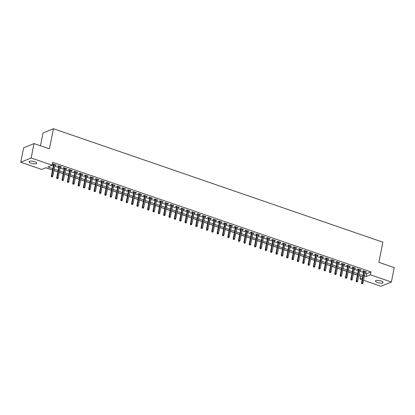 <?xml version="1.0" encoding="UTF-8"?>
<svg xmlns="http://www.w3.org/2000/svg" width="415" height="415" viewBox="0 0 415 415"><rect width="100%" height="100%" fill="white"/><g stroke="black" fill="none" stroke-linecap="round" stroke-linejoin="round"><path stroke-width="0.62" d="M34.704 161.751A3.937 1.178 11.3 0 1 36.769 163.256A3.937 1.178 11.3 0 1 31.104 163.22A3.937 1.178 11.3 0 1 29.045 161.715A3.937 1.178 11.3 0 1 34.704 161.751M381.017 281.017A3.937 1.178 11.3 0 1 383.076 282.522A3.937 1.178 11.3 0 1 377.417 282.485A3.937 1.178 11.3 0 1 375.357 280.981A3.937 1.178 11.3 0 1 381.017 281.017M40.468 145.795L43.025 132.982L53.436 128.728L382.9 242.194L378.874 262.337L394.25 267.634L391.376 282.018L380.965 286.272L363.55 280.275M362.155 279.793L359.976 279.041L362.508 278.009M358.778 275.555L360.552 276.167L359.976 279.041M45.826 167.779L52.518 170.083M53.914 170.565L57.867 171.924M59.262 172.407L63.215 173.766M64.616 174.248L68.563 175.607M69.964 176.09L73.912 177.449M75.312 177.931L79.26 179.29M80.66 179.773L84.608 181.132M86.009 181.614L89.956 182.974M91.357 183.456L95.305 184.82M96.705 185.298L100.653 186.662M102.054 187.139L106.001 188.503M107.402 188.981L111.35 190.345M112.75 190.827L116.698 192.187M118.099 192.669L122.046 194.028M123.447 194.511L127.395 195.87M128.795 196.352L132.743 197.711M134.144 198.194L138.091 199.553M139.492 200.035L143.44 201.394M144.84 201.877L148.788 203.236M150.189 203.718L154.136 205.077M155.537 205.56L159.485 206.919M160.885 207.401L164.838 208.761M166.233 209.243L170.186 210.607M171.582 211.085L175.535 212.449M176.93 212.926L180.883 214.29M182.278 214.768L186.231 216.132M187.627 216.614L191.58 217.974M192.975 218.456L196.928 219.815M198.323 220.298L202.276 221.657M203.672 222.139L207.625 223.498M209.02 223.981L212.973 225.34M214.368 225.822L218.321 227.181M219.717 227.664L223.669 229.023M225.065 229.505L229.018 230.865M230.413 231.347L234.366 232.706M235.762 233.189L239.714 234.553M241.11 235.03L245.063 236.394M246.458 236.872L250.411 238.236M251.806 238.713L255.759 240.078M257.155 240.56L261.108 241.919M262.503 242.401L266.456 243.761M267.851 244.243L271.804 245.602M273.2 246.085L277.153 247.444M278.548 247.926L282.501 249.285M283.901 249.768L287.849 251.127M289.25 251.609L293.198 252.968M294.598 253.451L298.546 254.81M299.946 255.292L303.894 256.652M305.295 257.134L309.242 258.493M310.643 258.976L314.591 260.34M315.991 260.817L319.939 262.181M321.34 262.659L325.287 264.023M326.688 264.5L330.636 265.865M332.036 266.347L335.984 267.706M337.385 268.189L341.332 269.548M342.733 270.03L346.681 271.389M348.081 271.872L352.029 273.231M353.43 273.713L357.377 275.072M52.539 169.989L45.961 167.722L41.744 169.445L20.75 162.218L31.156 157.965L52.15 165.196L47.933 166.918L52.814 168.599M31.156 157.965L34.035 143.574L23.624 147.828L20.75 162.218M54.993 165.165L56.3 165.087L53.094 163.982L52.389 164.267L53.597 164.682M60.341 167.006L61.648 166.929L58.442 165.824L57.737 166.109L58.946 166.524M65.689 168.848L66.997 168.77L63.791 167.665L63.085 167.951L64.294 168.366M71.043 170.69L72.345 170.612L69.139 169.507L68.433 169.792L69.642 170.207M76.391 172.531L77.693 172.453L74.487 171.348L73.782 171.634L74.991 172.049M81.739 174.373L83.042 174.295L79.836 173.19L79.13 173.475L80.339 173.89M87.088 176.214L88.39 176.136L85.184 175.031L84.478 175.317L85.687 175.737M92.436 178.056L93.743 177.978L90.532 176.873L89.827 177.158L91.035 177.579M97.784 179.897L99.092 179.82L95.881 178.715L95.175 179.005L96.384 179.42M103.133 181.744L104.44 181.661L101.229 180.556L100.523 180.847L101.732 181.262M108.481 183.586L109.788 183.503L106.577 182.398L105.872 182.688L107.08 183.103M113.829 185.427L115.137 185.344L111.925 184.239L111.22 184.53L112.429 184.945M119.178 187.269L120.485 187.186L117.274 186.081L116.568 186.371L117.777 186.786M124.526 189.11L125.833 189.032L122.622 187.928L121.917 188.213L123.125 188.628M129.874 190.952L131.181 190.874L127.97 189.769L127.27 190.054L128.474 190.469M135.223 192.793L136.53 192.716L133.319 191.611L132.618 191.896L133.822 192.311M140.571 194.635L141.878 194.557L138.667 193.452L137.967 193.738L139.17 194.153M145.919 196.477L147.226 196.399L144.015 195.294L143.315 195.579L144.519 195.994M151.268 198.318L152.575 198.24L149.364 197.135L148.663 197.421L149.867 197.836M156.616 200.16L157.923 200.082L154.712 198.977L154.012 199.262L155.215 199.677M161.964 202.001L163.271 201.923L160.06 200.819L159.36 201.104L160.564 201.524M167.312 203.843L168.62 203.765L165.409 202.66L164.708 202.945L165.912 203.366M172.661 205.69L173.968 205.607L170.757 204.502L170.057 204.792L171.265 205.207M178.009 207.531L179.316 207.448L176.105 206.343L175.405 206.634L176.614 207.049M183.357 209.373L184.665 209.29L181.454 208.185L180.753 208.475L181.962 208.89M188.706 211.214L190.013 211.131L186.802 210.026L186.102 210.317L187.31 210.732M194.054 213.056L195.361 212.978L192.15 211.868L191.45 212.158L192.659 212.573M199.402 214.897L200.71 214.82L197.499 213.715L196.798 214L198.007 214.415M204.751 216.739L206.058 216.661L202.847 215.556L202.147 215.841L203.355 216.257M210.099 218.581L211.406 218.503L208.195 217.398L207.495 217.683L208.704 218.098M215.447 220.422L216.755 220.344L213.543 219.239L212.843 219.525L214.052 219.94M220.796 222.264L222.103 222.186L218.892 221.081L218.191 221.366L219.4 221.781M226.144 224.105L227.451 224.027L224.24 222.922L223.54 223.208L224.748 223.623M231.492 225.947L232.799 225.869L229.594 224.764L228.888 225.049L230.097 225.47M236.841 227.788L238.148 227.71L234.942 226.606L234.236 226.891L235.445 227.311M242.189 229.63L243.496 229.552L240.29 228.447L239.585 228.738L240.793 229.153M247.537 231.477L248.844 231.394L245.639 230.289L244.933 230.579L246.142 230.994M252.885 233.318L254.193 233.235L250.987 232.13L250.281 232.421L251.49 232.836M258.234 235.16L259.541 235.077L256.335 233.972L255.63 234.262L256.838 234.677M263.582 237.001L264.889 236.918L261.683 235.813L260.978 236.104L262.187 236.519M268.93 238.843L270.238 238.765L267.032 237.655L266.326 237.945L267.535 238.36M274.279 240.684L275.586 240.607L272.38 239.502L271.675 239.787L272.883 240.202M279.627 242.526L280.934 242.448L277.728 241.343L277.023 241.629L278.232 242.044M284.975 244.368L286.283 244.29L283.077 243.185L282.371 243.47L283.58 243.885M290.329 246.209L291.631 246.131L288.425 245.026L287.72 245.312L288.928 245.727M295.677 248.051L296.979 247.973L293.773 246.868L293.068 247.153L294.276 247.568M301.025 249.892L302.327 249.814L299.122 248.71L298.416 248.995L299.625 249.41M306.374 251.734L307.676 251.656L304.47 250.551L303.764 250.836L304.973 251.257M311.722 253.575L313.024 253.498L309.818 252.393L309.113 252.678L310.321 253.098M317.07 255.422L318.378 255.339L315.167 254.234L314.461 254.525L315.67 254.94M322.419 257.264L323.726 257.181L320.515 256.076L319.809 256.366L321.018 256.781M327.767 259.105L329.074 259.022L325.863 257.917L325.158 258.208L326.366 258.623M333.115 260.947L334.423 260.864L331.212 259.759L330.506 260.049L331.715 260.464M338.464 262.788L339.771 262.705L336.56 261.6L335.854 261.891L337.063 262.306M343.812 264.63L345.119 264.552L341.908 263.447L341.203 263.733L342.411 264.148M349.16 266.471L350.468 266.394L347.256 265.289L346.551 265.574L347.76 265.989M354.509 268.313L355.816 268.235L352.605 267.13L351.904 267.416L353.108 267.831M359.857 270.155L361.164 270.077L357.953 268.972L357.253 269.257L358.456 269.672M364.998 273.039L366.736 273.635L370.958 271.913L52.726 162.317L52.15 165.196M52.015 165.248L53.39 165.725M54.785 166.202L58.738 167.567M60.134 168.044L64.086 169.408M65.482 169.891L69.435 171.25M70.83 171.732L74.783 173.091M76.178 173.574L80.131 174.933M81.527 175.415L85.48 176.774M86.88 177.257L90.828 178.616M92.229 179.098L96.176 180.458M97.577 180.94L101.525 182.299M102.925 182.782L106.873 184.141M108.274 184.623L112.221 185.982M113.622 186.465L117.57 187.829M118.97 188.306L122.918 189.671M124.318 190.148L128.266 191.512M129.667 191.989L133.614 193.354M135.015 193.836L138.963 195.195M140.363 195.678L144.311 197.037M145.712 197.519L149.659 198.878M151.06 199.361L155.008 200.72M156.408 201.202L160.356 202.562M161.757 203.044L165.704 204.403M167.105 204.886L171.053 206.245M172.453 206.727L176.401 208.086M177.802 208.569L181.754 209.928M183.15 210.41L187.103 211.769M188.498 212.252L192.451 213.616M193.847 214.093L197.799 215.458M199.195 215.935L203.148 217.299M204.543 217.776L208.496 219.141M209.891 219.623L213.844 220.982M215.24 221.465L219.193 222.824M220.588 223.306L224.541 224.665M225.936 225.148L229.889 226.507M231.285 226.989L235.238 228.349M236.633 228.831L240.586 230.19M241.981 230.673L245.934 232.032M247.33 232.514L251.282 233.873M252.678 234.356L256.631 235.715M258.026 236.197L261.979 237.562M263.375 238.039L267.327 239.403M268.723 239.88L272.676 241.245M274.071 241.722L278.024 243.086M279.42 243.569L283.372 244.928M284.768 245.41L288.721 246.769M290.116 247.252L294.069 248.611M295.464 249.093L299.417 250.453M300.813 250.935L304.766 252.294M306.166 252.776L310.114 254.136M311.515 254.618L315.462 255.977M316.863 256.46L320.811 257.819M322.211 258.301L326.159 259.66M327.56 260.143L331.507 261.502M332.908 261.984L336.856 263.349M338.256 263.826L342.204 265.19M343.604 265.667L347.552 267.032M348.953 267.509L352.9 268.873M354.301 269.356L358.249 270.715M359.649 271.197L363.597 272.556M365.205 271.996L366.512 271.918L363.301 270.813L362.601 271.099L363.805 271.514M34.035 143.574L49.411 148.871L53.436 128.728M370.958 271.913L370.382 274.792L391.376 282.018M364.422 275.913L366.165 276.514L370.382 274.792M54.215 169.081L58.162 170.441M59.563 170.923L63.511 172.287M64.911 172.765L68.859 174.129M70.26 174.606L74.207 175.97M75.608 176.448L79.556 177.812M80.956 178.294L84.904 179.654M86.304 180.136L90.252 181.495M91.653 181.978L95.6 183.337M97.001 183.819L100.949 185.178M102.349 185.661L106.297 187.02M107.698 187.502L111.645 188.861M113.046 189.344L116.994 190.703M118.394 191.185L122.342 192.544M123.743 193.027L127.69 194.386M129.091 194.868L133.039 196.228M134.439 196.71L138.387 198.074M139.788 198.552L143.735 199.916M145.136 200.393L149.089 201.757M150.484 202.24L154.437 203.599M155.833 204.081L159.785 205.441M161.181 205.923L165.134 207.282M166.529 207.765L170.482 209.124M171.877 209.606L175.83 210.965M177.226 211.448L181.179 212.807M182.574 213.289L186.527 214.648M187.922 215.131L191.875 216.49M193.271 216.972L197.224 218.332M198.619 218.814L202.572 220.173M203.967 220.656L207.92 222.02M209.316 222.497L213.269 223.861M214.664 224.339L218.617 225.703M220.012 226.18L223.965 227.544M225.361 228.027L229.313 229.386M230.709 229.869L234.662 231.228M236.057 231.71L240.01 233.069M241.406 233.552L245.358 234.911M246.754 235.393L250.707 236.752M252.102 237.235L256.055 238.594M257.45 239.076L261.403 240.435M262.799 240.918L266.752 242.277M268.147 242.759L272.1 244.119M273.501 244.601L277.448 245.96M278.849 246.443L282.797 247.807M284.197 248.284L288.145 249.648M289.546 250.126L293.493 251.49M294.894 251.972L298.842 253.332M300.242 253.814L304.19 255.173M305.59 255.656L309.538 257.015M310.939 257.497L314.886 258.856M316.287 259.339L320.235 260.698M321.635 261.18L325.583 262.539M326.984 263.022L330.931 264.381M332.332 264.863L336.28 266.223M337.68 266.705L341.628 268.064M343.029 268.546L346.976 269.906M348.377 270.388L352.325 271.752M353.725 272.23L357.673 273.594M359.074 274.071L363.021 275.436M362.746 276.821L358.793 275.461M357.398 274.979L353.445 273.62M352.05 273.137L348.097 271.778M346.701 271.296L342.749 269.937M341.353 269.454L337.4 268.09M336.005 267.613L332.052 266.248M330.656 265.771L326.704 264.407M325.308 263.93L321.355 262.565M319.96 262.083L316.007 260.724M314.612 260.241L310.659 258.882M309.263 258.4L305.31 257.041M303.915 256.558L299.962 255.199M298.567 254.717L294.614 253.358M293.218 252.875L289.265 251.516M287.87 251.034L283.917 249.674M282.522 249.192L278.569 247.833M277.173 247.35L273.22 245.991M271.825 245.509L267.872 244.145M266.477 243.667L262.524 242.303M261.128 241.826L257.175 240.461M255.78 239.984L251.827 238.62M250.432 238.137L246.479 236.778M245.083 236.296L241.131 234.937M239.73 234.454L235.782 233.095M234.382 232.613L230.434 231.254M229.033 230.771L225.086 229.412M223.685 228.93L219.737 227.57M218.337 227.088L214.389 225.729M212.988 225.246L209.041 223.887M207.64 223.405L203.692 222.046M202.292 221.563L198.344 220.204M196.943 219.722L192.996 218.357M191.595 217.88L187.647 216.516M186.247 216.039L182.299 214.674M180.899 214.197L176.951 212.833M175.55 212.35L171.603 210.991M170.202 210.509L166.254 209.15M164.854 208.667L160.906 207.308M159.505 206.826L155.558 205.466M154.157 204.984L150.209 203.625M148.809 203.143L144.861 201.783M143.46 201.301L139.507 199.942M138.112 199.459L134.159 198.1M132.764 197.618L128.811 196.259M127.415 195.776L123.463 194.417M122.067 193.935L118.114 192.57M116.719 192.093L112.766 190.729M111.37 190.252L107.418 188.887M106.022 188.405L102.069 187.046M100.674 186.563L96.721 185.204M95.326 184.722L91.373 183.363M89.977 182.88L86.024 181.521M84.629 181.039L80.676 179.679M79.281 179.197L75.328 177.838M73.932 177.355L69.979 175.996M68.584 175.514L64.631 174.155M63.236 173.672L59.283 172.313M57.887 171.831L53.934 170.472M366.736 273.635L366.165 276.514M365.906 271.711L365.807 272.204M360.557 269.869L360.459 270.362M355.209 268.028L355.11 268.521M349.861 266.186L349.762 266.679M344.512 264.339L344.414 264.837M339.164 262.498L339.065 262.996M333.816 260.656L333.717 261.154M328.467 258.815L328.369 259.313M323.119 256.973L323.02 257.471M317.771 255.132L317.672 255.63M312.422 253.29L312.324 253.788M307.074 251.449L306.976 251.941M301.726 249.607L301.627 250.1M296.377 247.765L296.279 248.258M291.029 245.924L290.931 246.417M285.681 244.082L285.582 244.575M280.333 242.241L280.234 242.734M274.984 240.394L274.886 240.892M269.636 238.552L269.537 239.05M264.288 236.711L264.189 237.209M258.939 234.869L258.841 235.367M253.591 233.028L253.492 233.526M248.243 231.186L248.144 231.684M242.894 229.345L242.796 229.843M237.546 227.503L237.447 227.996M232.198 225.661L232.099 226.154M226.849 223.82L226.751 224.313M221.501 221.978L221.403 222.471M216.153 220.137L216.054 220.63M210.804 218.295L210.701 218.788M205.456 216.454L205.352 216.946M200.108 214.607L200.004 215.105M194.754 212.765L194.656 213.263M189.406 210.924L189.307 211.422M184.058 209.082L183.959 209.58M178.709 207.241L178.611 207.739M173.361 205.399L173.263 205.897M168.013 203.558L167.914 204.056M162.664 201.716L162.566 202.209M157.316 199.874L157.218 200.367M151.968 198.033L151.869 198.526M146.62 196.191L146.521 196.684M141.271 194.35L141.173 194.843M135.923 192.508L135.824 193.001M130.575 190.667L130.476 191.159M125.226 188.82L125.128 189.318M119.878 186.978L119.779 187.476M114.53 185.137L114.431 185.635M109.181 183.295L109.083 183.793M103.833 181.454L103.734 181.952M98.485 179.612L98.386 180.11M93.136 177.77L93.038 178.263M87.788 175.929L87.69 176.422M82.44 174.087L82.341 174.58M77.091 172.246L76.993 172.739M71.743 170.404L71.645 170.897M66.395 168.563L66.296 169.055M61.047 166.721L60.948 167.214M55.698 164.874L55.6 165.372M363.903 271.021L361.532 282.9L362.036 282.693L364.339 271.171M361.989 283.559L362.523 283.746L361.989 283.559L362.036 282.693L363.001 283.025L365.304 271.503M361.532 282.9L361.709 283.678M362.523 283.746L363.001 283.025M358.555 269.179L356.184 281.059L356.687 280.851L358.991 269.33M356.641 281.718L357.175 281.904L356.641 281.718L356.687 280.851L357.652 281.183L359.955 269.662M356.184 281.059L356.361 281.832M357.175 281.904L357.652 281.183M353.207 267.338L350.836 279.217L351.339 279.01L353.642 267.488M351.292 279.876L351.827 280.063L351.292 279.876L351.339 279.01L352.304 279.342L354.607 267.82M350.836 279.217L351.012 279.99M351.827 280.063L352.304 279.342M347.858 265.496L345.488 277.376L345.991 277.168L348.294 265.647M345.944 278.034L346.478 278.221L345.944 278.034L345.991 277.168L346.956 277.5L349.259 265.974M345.488 277.376L345.664 278.149M346.478 278.221L346.956 277.5M342.51 263.655L340.139 275.534L340.642 275.327L342.946 263.8M340.596 276.193L341.13 276.38L340.596 276.193L340.642 275.327L341.607 275.659L343.911 264.132M340.139 275.534L340.316 276.307M341.13 276.38L341.607 275.659M337.162 261.813L334.791 273.693L335.294 273.485L337.597 261.958M335.247 274.351L335.782 274.538L335.247 274.351L335.294 273.485L336.259 273.817L338.562 262.29M334.791 273.693L334.967 274.465M335.782 274.538L336.259 273.817M331.813 259.966L329.443 271.851L329.946 271.643L332.249 260.117M329.899 272.51L330.433 272.691L329.899 272.51L329.946 271.643L330.911 271.975L333.214 260.449M329.443 271.851L329.619 272.624M330.433 272.691L330.911 271.975M326.465 258.125L324.094 270.004L324.597 269.802L326.901 258.275M324.551 270.668L325.085 270.85L324.551 270.668L324.597 269.802L325.562 270.129L327.866 258.607M324.094 270.004L324.271 270.782M325.085 270.85L325.562 270.129M321.117 256.283L318.746 268.163L319.249 267.96L321.552 256.434M319.202 268.827L319.737 269.008L319.202 268.827L319.249 267.96L320.214 268.287L322.517 256.766M318.746 268.163L318.922 268.941M319.737 269.008L320.214 268.287M315.768 254.442L313.398 266.321L313.901 266.114L316.204 254.592M313.854 266.985L314.388 267.167L313.854 266.985L313.901 266.114L314.866 266.446L317.169 254.924M313.398 266.321L313.574 267.099M314.388 267.167L314.866 266.446M310.42 252.6L308.049 264.48L308.553 264.272L310.856 252.751M308.506 265.144L309.04 265.325L308.506 265.144L308.553 264.272L309.517 264.604L311.821 253.083M308.049 264.48L308.226 265.258M309.04 265.325L309.517 264.604M305.072 250.759L302.701 262.638L303.204 262.43L305.507 250.909M303.158 263.302L303.692 263.484L303.158 263.302L303.204 262.43L304.169 262.762L306.472 251.241M302.701 262.638L302.877 263.416M303.692 263.484L304.169 262.762M299.723 248.917L297.353 260.796L297.856 260.589L300.159 249.067M297.809 261.46L298.344 261.642L297.809 261.46L297.856 260.589L298.821 260.921L301.124 249.399M297.353 260.796L297.529 261.575M298.344 261.642L298.821 260.921M294.375 247.075L292.004 258.955L292.508 258.747L294.811 247.226M292.461 259.614L292.995 259.8L292.461 259.614L292.508 258.747L293.472 259.079L295.776 247.558M292.004 258.955L292.181 259.733M292.995 259.8L293.472 259.079M289.027 245.234L286.656 257.113L287.159 256.906L289.463 245.384M287.113 257.772L287.647 257.959L287.113 257.772L287.159 256.906L288.124 257.238L290.427 245.716M286.656 257.113L286.832 257.891M287.647 257.959L288.124 257.238M283.678 243.392L281.308 255.272L281.811 255.064L284.114 243.543M281.764 255.931L282.299 256.117L281.764 255.931L281.811 255.064L282.776 255.396L285.079 243.875M281.308 255.272L281.484 256.045M282.299 256.117L282.776 255.396M278.33 241.551L275.954 253.43L276.463 253.223L278.766 241.701M276.416 254.089L276.95 254.276L276.416 254.089L276.463 253.223L277.428 253.555L279.731 242.033M275.954 253.43L276.136 254.203M276.95 254.276L277.428 253.555M272.982 239.709L270.606 251.589L271.114 251.381L273.418 239.86M271.068 252.247L271.602 252.434L271.068 252.247L271.114 251.381L272.079 251.713L274.382 240.186M270.606 251.589L270.788 252.362M271.602 252.434L272.079 251.713M267.634 237.868L265.258 249.747L265.766 249.54L268.069 238.013M265.719 250.406L266.254 250.593L265.719 250.406L265.766 249.54L266.731 249.872L269.029 238.345M265.258 249.747L265.439 250.52M266.254 250.593L266.731 249.872M262.285 236.021L259.909 247.905L260.418 247.698L262.721 236.171M260.371 248.564L260.905 248.746L260.371 248.564L260.418 247.698L261.383 248.03L263.681 236.503M259.909 247.905L260.091 248.678M260.905 248.746L261.383 248.03M256.937 234.179L254.561 246.059L255.069 245.856L257.373 234.33M255.023 246.723L255.557 246.904L255.023 246.723L255.069 245.856L256.034 246.188L258.332 234.662M254.561 246.059L254.737 246.837M255.557 246.904L256.034 246.188M251.589 232.338L249.213 244.217L249.721 244.015L252.024 232.488M249.674 244.881L250.209 245.063L249.674 244.881L249.721 244.015L250.686 244.342L252.984 232.82M249.213 244.217L249.389 244.995M250.209 245.063L250.686 244.342M246.24 230.496L243.864 242.376L244.373 242.168L246.676 230.647M244.326 243.04L244.86 243.221L244.326 243.04L244.373 242.168L245.338 242.5L247.636 230.979M243.864 242.376L244.041 243.154M244.86 243.221L245.338 242.5M240.892 228.655L238.516 240.534L239.024 240.327L241.328 228.805M238.978 241.198L239.512 241.38L238.978 241.198L239.024 240.327L239.989 240.659L242.287 229.137M238.516 240.534L238.692 241.312M239.512 241.38L239.989 240.659M235.544 226.813L233.168 238.692L233.676 238.485L235.979 226.964M233.629 239.356L234.164 239.538L233.629 239.356L233.676 238.485L234.636 238.817L236.939 227.296M233.168 238.692L233.344 239.471M234.164 239.538L234.636 238.817M230.195 224.972L227.819 236.851L228.328 236.643L230.631 225.122M228.281 237.515L228.815 237.696L228.281 237.515L228.328 236.643L229.288 236.975L231.591 225.454M227.819 236.851L227.996 237.629M228.815 237.696L229.288 236.975M224.847 223.13L222.471 235.009L222.98 234.802L225.283 223.28M222.933 235.668L223.467 235.855L222.933 235.668L222.98 234.802L223.939 235.134L226.242 223.612M222.471 235.009L222.648 235.787M223.467 235.855L223.939 235.134M219.499 221.288L217.123 233.168L217.631 232.96L219.934 221.439M217.585 233.827L218.119 234.013L217.585 233.827L217.631 232.96L218.591 233.292L220.894 221.771M217.123 233.168L217.299 233.946M218.119 234.013L218.591 233.292M214.15 219.447L211.775 231.326L212.283 231.119L214.586 219.597M212.236 231.985L212.771 232.172L212.236 231.985L212.283 231.119L213.243 231.451L215.546 219.929M211.775 231.326L211.951 232.099M212.771 232.172L213.243 231.451M208.802 217.605L206.426 229.485L206.935 229.277L209.238 217.756M206.888 230.143L207.422 230.33L206.888 230.143L206.935 229.277L207.894 229.609L210.198 218.088M206.426 229.485L206.603 230.258M207.422 230.33L207.894 229.609M203.454 215.764L201.078 227.643L201.586 227.436L203.89 215.914M201.534 228.302L202.074 228.489L201.534 228.302L201.586 227.436L202.546 227.768L204.849 216.241M201.078 227.643L201.254 228.416M202.074 228.489L202.546 227.768M198.105 213.922L195.73 225.802L196.238 225.594L198.541 214.067M196.186 226.46L196.726 226.647L196.186 226.46L196.238 225.594L197.198 225.926L199.501 214.399M195.73 225.802L195.906 226.574M196.726 226.647L197.198 225.926M192.757 212.081L190.381 223.96L190.89 223.752L193.193 212.226M190.838 224.619L191.377 224.806L190.838 224.619L190.89 223.752L191.849 224.084L194.153 212.558M190.381 223.96L190.558 224.733M191.377 224.806L191.849 224.084M187.409 210.234L185.033 222.118L185.541 221.911L187.845 210.384M185.489 222.777L186.029 222.959L185.489 222.777L185.541 221.911L186.501 222.243L188.804 210.716M185.033 222.118L185.209 222.891M186.029 222.959L186.501 222.243M182.061 208.392L179.685 220.272L180.193 220.069L182.496 208.543M180.141 220.936L180.675 221.117L180.141 220.936L180.193 220.069L181.153 220.396L183.456 208.875M179.685 220.272L179.861 221.05M180.675 221.117L181.153 220.396M176.712 206.551L174.336 218.43L174.845 218.228L177.143 206.701M174.793 219.094L175.327 219.276L174.793 219.094L174.845 218.228L175.804 218.555L178.108 207.033M174.336 218.43L174.513 219.208M175.327 219.276L175.804 218.555M171.364 204.709L168.988 216.589L169.496 216.381L171.794 204.86M169.445 217.253L169.979 217.434L169.445 217.253L169.496 216.381L170.456 216.713L172.759 205.192M168.988 216.589L169.164 217.367M169.979 217.434L170.456 216.713M166.016 202.868L163.64 214.747L164.148 214.539L166.446 203.018M164.096 215.411L164.631 215.593L164.096 215.411L164.148 214.539L165.108 214.871L167.411 203.35M163.64 214.747L163.816 215.525M164.631 215.593L165.108 214.871M160.667 201.026L158.291 212.905L158.8 212.698L161.098 201.176M158.748 213.569L159.282 213.751L158.748 213.569L158.8 212.698L159.759 213.03L162.063 201.508M158.291 212.905L158.468 213.684M159.282 213.751L159.759 213.03M155.319 199.184L152.943 211.064L153.451 210.856L155.75 199.335M153.4 211.728L153.934 211.909L153.4 211.728L153.451 210.856L154.411 211.188L156.714 199.667M152.943 211.064L153.119 211.842M153.934 211.909L154.411 211.188M149.971 197.343L147.595 209.222L148.103 209.015L150.401 197.493M148.051 209.881L148.586 210.068L148.051 209.881L148.103 209.015L149.063 209.347L151.366 197.825M147.595 209.222L147.771 210M148.586 210.068L149.063 209.347M144.617 195.501L142.246 207.381L142.75 207.173L145.053 195.652M142.703 208.04L143.237 208.226L142.703 208.04L142.75 207.173L143.715 207.505L146.018 195.984M142.246 207.381L142.423 208.159M143.237 208.226L143.715 207.505M139.269 193.66L136.898 205.539L137.401 205.332L139.705 193.81M137.355 206.198L137.889 206.385L137.355 206.198L137.401 205.332L138.366 205.664L140.669 194.142M136.898 205.539L137.075 206.312M137.889 206.385L138.366 205.664M133.921 191.818L131.55 203.698L132.053 203.49L134.356 191.969M132.006 204.356L132.541 204.543L132.006 204.356L132.053 203.49L133.018 203.822L135.321 192.301M131.55 203.698L131.726 204.471M132.541 204.543L133.018 203.822M128.572 189.977L126.202 201.856L126.705 201.649L129.008 190.127M126.658 202.515L127.192 202.702L126.658 202.515L126.705 201.649L127.67 201.981L129.973 190.454M126.202 201.856L126.378 202.629M127.192 202.702L127.67 201.981M123.224 188.135L120.853 200.014L121.356 199.807L123.66 188.28M121.31 200.673L121.844 200.86L121.31 200.673L121.356 199.807L122.321 200.139L124.625 188.612M120.853 200.014L121.03 200.787M121.844 200.86L122.321 200.139M117.876 186.288L115.505 198.173L116.008 197.965L118.311 186.439M115.961 198.832L116.496 199.018L115.961 198.832L116.008 197.965L116.973 198.297L119.276 186.771M115.505 198.173L115.681 198.946M116.496 199.018L116.973 198.297M112.527 184.447L110.157 196.326L110.66 196.124L112.963 184.597M110.613 196.99L111.147 197.172L110.613 196.99L110.66 196.124L111.625 196.456L113.928 184.929M110.157 196.326L110.333 197.104M111.147 197.172L111.625 196.456M107.179 182.605L104.808 194.485L105.311 194.282L107.615 182.756M105.265 195.149L105.799 195.33L105.265 195.149L105.311 194.282L106.276 194.609L108.58 183.088M104.808 194.485L104.985 195.263M105.799 195.33L106.276 194.609M101.831 180.764L99.46 192.643L99.963 192.436L102.266 180.914M99.916 193.307L100.451 193.489L99.916 193.307L99.963 192.436L100.928 192.768L103.231 181.246M99.46 192.643L99.636 193.421M100.451 193.489L100.928 192.768M96.482 178.922L94.112 190.801L94.615 190.594L96.918 179.073M94.568 191.465L95.102 191.647L94.568 191.465L94.615 190.594L95.58 190.926L97.883 179.405M94.112 190.801L94.288 191.58M95.102 191.647L95.58 190.926M91.134 177.081L88.763 188.96L89.267 188.752L91.57 177.231M89.22 189.624L89.754 189.805L89.22 189.624L89.267 188.752L90.231 189.084L92.535 177.563M88.763 188.96L88.94 189.738M89.754 189.805L90.231 189.084M85.786 175.239L83.415 187.118L83.918 186.911L86.221 175.389M83.872 187.782L84.406 187.964L83.872 187.782L83.918 186.911L84.883 187.243L87.186 175.721M83.415 187.118L83.591 187.896M84.406 187.964L84.883 187.243M80.437 173.397L78.067 185.277L78.57 185.069L80.873 173.548M78.523 185.936L79.058 186.122L78.523 185.936L78.57 185.069L79.535 185.401L81.838 173.88M78.067 185.277L78.243 186.055M79.058 186.122L79.535 185.401M75.089 171.556L72.718 183.435L73.222 183.228L75.525 171.706M73.175 184.094L73.709 184.281L73.175 184.094L73.222 183.228L74.186 183.56L76.49 172.038M72.718 183.435L72.895 184.213M73.709 184.281L74.186 183.56M69.741 169.714L67.37 181.594L67.873 181.386L70.177 169.865M67.827 182.252L68.361 182.439L67.827 182.252L67.873 181.386L68.838 181.718L71.141 170.197M67.37 181.594L67.546 182.367M68.361 182.439L68.838 181.718M64.392 167.873L62.022 179.752L62.525 179.545L64.828 168.023M62.478 180.411L63.013 180.598L62.478 180.411L62.525 179.545L63.49 179.877L65.793 168.355M62.022 179.752L62.198 180.525M63.013 180.598L63.49 179.877M59.044 166.031L56.668 177.911L57.177 177.703L59.48 166.182M57.13 178.569L57.664 178.756L57.13 178.569L57.177 177.703L58.142 178.035L60.445 166.508M56.668 177.911L56.85 178.683M57.664 178.756L58.142 178.035M53.696 164.19L51.32 176.069L51.828 175.861L54.132 164.335M51.782 176.728L52.316 176.915L51.782 176.728L51.828 175.861L52.793 176.193L55.096 164.667M51.32 176.069L51.502 176.842M52.316 176.915L52.793 176.193"/></g></svg>
